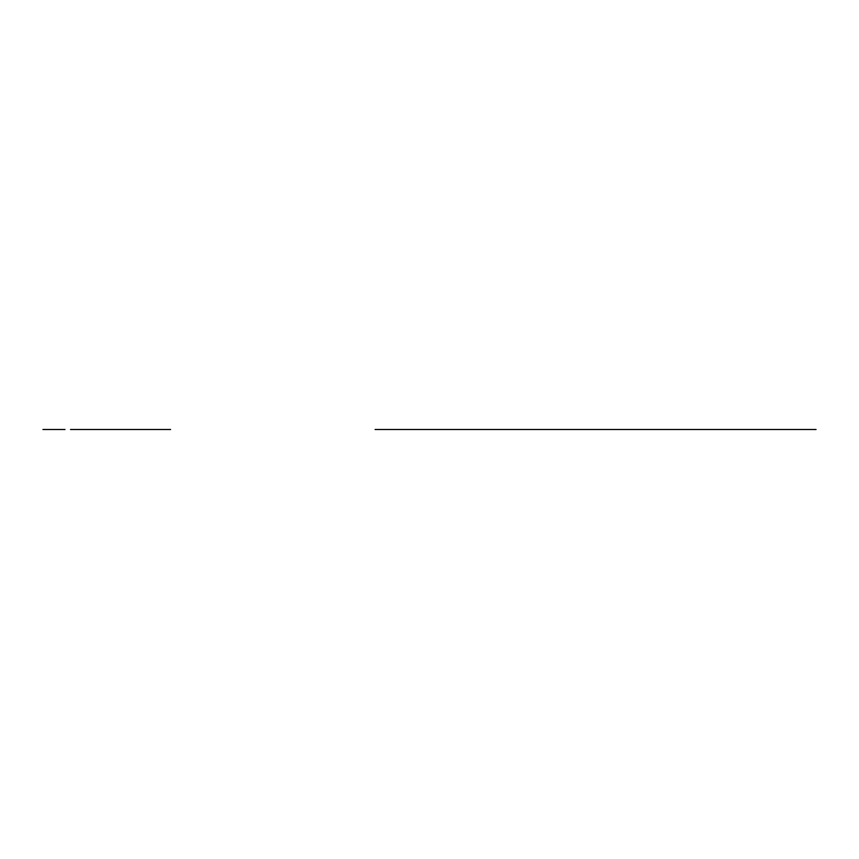 <?xml version="1.0" encoding="UTF-8"?>
<svg xmlns="http://www.w3.org/2000/svg" width="859" height="859" viewBox="0 0 859 859"><rect width="100%" height="100%" fill="white"/><g stroke="black" fill="none" stroke-linecap="round" stroke-linejoin="round"><path stroke-width="0.64" stroke-dasharray="4.29 3.22" d=""/><path stroke-width="1.29" d="M375.104 429.5L816.05 429.5M42.95 429.5L64.994 429.5L42.95 429.5M70.513 429.5L170.587 429.5L70.513 429.5M78.223 429.5L103.585 429.5L78.223 429.5M700.3 429.5L490.854 429.5L700.3 429.5"/></g></svg>
